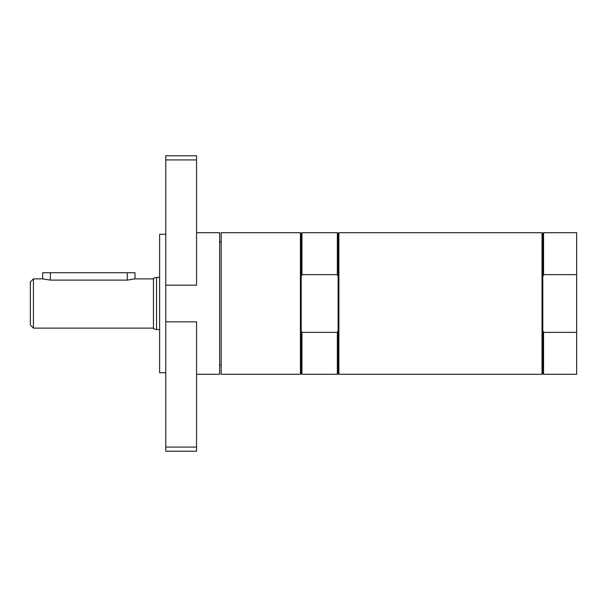 <?xml version="1.0" encoding="UTF-8"?>
<svg xmlns="http://www.w3.org/2000/svg" width="607" height="607" viewBox="0 0 607 607"><rect width="100%" height="100%" fill="white"/><g stroke="black" fill="none" stroke-linecap="round" stroke-linejoin="round"><path stroke-width="0.91" d="M127.295 280.108L134.997 278.879L134.997 272.725L50.358 272.725L50.358 280.108L127.295 280.108L127.295 272.725M153.457 328.121L33.431 328.121L33.431 278.879L42.665 278.879L50.358 280.108M42.665 278.879L42.665 272.725L50.358 272.725M33.431 278.879L30.35 281.959L30.35 325.041L33.431 328.121M156.538 329.586L156.538 277.414L153.457 278.241L153.457 328.759L156.538 329.586L159.618 329.586M543.561 332.37L543.561 374.291L576.65 374.291L576.65 332.37L543.561 332.37L542.795 330.428L542.795 373.517L542.028 374.291L338.896 374.291L338.896 232.709L542.028 232.709L542.028 374.291M542.028 232.709L542.795 233.483L542.795 330.428M542.795 276.572L543.561 274.63L576.65 274.63L576.65 332.37M542.795 233.483L543.561 232.709L543.561 274.63M543.561 232.709L576.65 232.709L576.65 274.63M300.419 303.5L300.419 232.709L221.168 232.709L221.168 374.291L300.419 374.291L300.419 303.5M300.419 374.291L301.193 373.517L301.193 233.483L300.419 232.709M338.896 374.291L338.122 373.517L338.122 233.483L338.896 232.709M301.193 233.483L301.96 232.709L301.96 274.63L337.355 274.63L337.355 232.709L338.122 233.483M337.355 274.63L338.122 276.572M338.122 330.428L337.355 332.37L301.96 332.37L301.96 374.291L337.355 374.291L337.355 332.37M301.193 276.572L301.96 274.63M301.96 332.37L301.193 330.428M221.168 365.057L219.628 365.057M165.772 234.249L159.618 234.249L159.618 372.751L165.772 372.751M196.547 232.709L219.628 232.709L219.628 374.291L196.547 374.291M165.772 321.824L196.547 321.824L196.547 447.071L165.772 447.071L165.772 159.929L196.547 159.929L196.547 285.176L165.772 285.176M196.547 447.071L196.547 451.229L165.772 451.229L165.772 447.071M165.772 159.929L165.772 155.771L196.547 155.771L196.547 159.929M134.997 278.879L153.457 278.879M156.538 277.414L159.618 277.414M542.795 373.517L543.561 374.291M338.122 373.517L337.355 374.291M301.96 232.709L337.355 232.709M301.193 373.517L301.96 374.291M219.628 241.943L221.168 241.943"/></g></svg>
